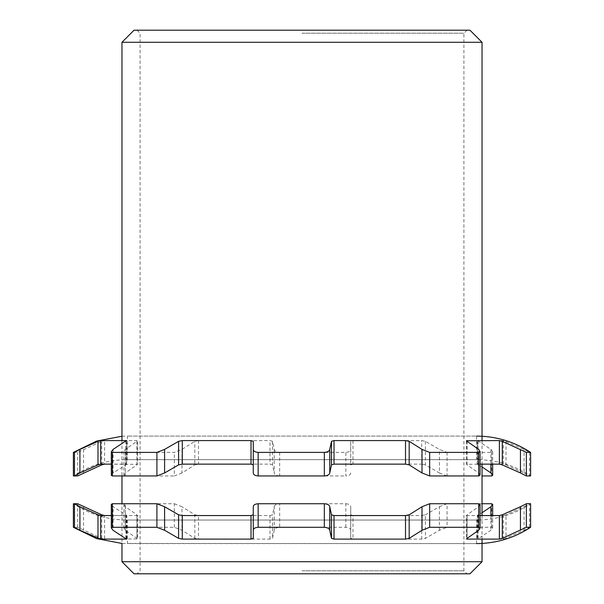 <?xml version="1.0" encoding="UTF-8"?>
<svg xmlns="http://www.w3.org/2000/svg" width="604" height="604" viewBox="0 0 604 604"><rect width="100%" height="100%" fill="white"/><g stroke="black" fill="none" stroke-linecap="round" stroke-linejoin="round"><path stroke-width="0.45" stroke-dasharray="3.02 2.27" d="M302 570.78L463.917 570.78L302 570.78M469.957 573.8L134.043 573.8M302 33.22L463.917 33.22L302 33.22M134.043 30.2L469.957 30.2M121.963 561.72L482.037 561.72M482.037 42.28L121.963 42.28M506.016 441.328L506.016 464.884L503.321 464.136L503.321 440.58L524.083 449.406L529.519 452.396L530.614 452.396M506.016 464.884L524.083 472.962L524.083 449.406M529.519 452.396L529.519 475.952L524.083 472.962M529.519 475.952L530.614 475.952C514.2 465.201 496.178 459.765 476.556 459.644L127.444 459.644L476.556 459.644L476.556 436.088L127.444 436.088L476.556 436.088M73.386 452.396L77.629 452.396L101.706 441.328L104.628 440.58L137.002 440.58L136.889 441.328L125.33 449.406L123.948 451.52L125.322 452.396L174.345 452.396L181.985 449.406L194.82 441.328L198.489 440.58L269.98 440.58L272.517 441.328L274.239 449.406C274.601 451.135 276.406 452.132 279.66 452.396L345.843 452.396C349.014 452.132 350.637 451.135 350.72 449.406L350.72 441.328L352.985 440.58L421.713 440.58L425.412 441.328L439.402 449.406L447.081 452.396L491.656 452.396L492.683 451.739L490.916 449.406L477.613 440.58L477.613 464.136L503.321 464.136M482.037 466.922L477.198 464.272L477.198 440.716L503.321 440.58M447.081 452.396L447.081 475.952L482.037 475.952M447.081 475.952L439.402 472.962L439.402 449.406M425.412 441.328L425.412 464.884L439.402 472.962M425.412 464.884L421.713 464.136L421.713 440.58M352.985 440.58L352.985 464.136L421.713 464.136M352.985 464.136L350.72 464.884L350.72 441.328M350.72 449.406L350.72 464.884M350.72 472.962C350.645 474.691 349.014 475.688 345.843 475.952L345.843 452.396M279.66 452.396L279.66 475.952L345.843 475.952M279.66 475.952C276.406 475.688 274.601 474.691 274.239 472.962L274.239 449.406M272.517 441.328L272.517 464.884L274.239 472.962M272.517 464.884L269.98 464.136L269.98 440.58M198.489 440.58L198.489 464.136L269.98 464.136M198.489 464.136L194.82 464.884L194.82 441.328M181.985 449.406L181.985 472.962L194.82 464.884M181.985 472.962L174.345 475.952L174.345 452.396M125.322 452.396L125.322 475.952L174.345 475.952M125.322 475.952L123.948 475.076L125.33 472.962L125.33 449.406M136.889 441.328L136.889 464.884L125.33 472.962M136.889 464.884L137.002 440.58L137.584 440.769L137.584 464.325L104.628 464.136L104.628 440.58M121.963 436.239L127.444 436.088L127.444 459.644C107.822 459.765 89.8 465.201 73.386 475.952L74.481 475.952M126.387 441.094L126.387 464.136L111.317 464.136M113.084 449.406L113.084 472.962L125.919 464.884L126.802 464.272L126.802 440.716M113.084 472.962L111.317 475.295M253.28 472.962L253.28 441.328M480.052 475.076L478.67 472.962L478.67 449.406M467.111 441.328L467.111 464.884L478.67 472.962M467.111 464.884L466.998 441.267M466.416 440.769L466.416 464.325L480.052 464.136M466.998 538.421L466.998 515.552L466.416 515.363L466.416 538.919M480.052 515.552L466.998 515.552L467.111 514.804L467.111 538.36M478.67 530.282L478.67 506.726L467.111 514.804M476.36 520.044L127.444 520.044L476.36 520.044M253.28 538.36L253.28 506.726M111.317 504.393L113.084 506.726L113.084 530.282M125.919 538.36L125.919 514.804L113.084 506.726M125.919 514.804L126.387 515.552L126.387 538.594M126.802 538.972L126.802 515.416L111.317 515.552M74.481 503.736L73.386 503.736C89.8 514.487 107.822 519.923 127.444 520.044L127.444 543.6L476.556 543.6L121.963 543.449L121.963 503.736M530.614 527.292L529.519 527.292L524.083 530.282L503.321 539.108L477.613 539.108L490.916 530.282L492.683 527.949L491.656 527.292L447.081 527.292L439.402 530.282L425.412 538.36L421.713 539.108L352.985 539.108L350.72 538.36L350.72 530.282C350.637 528.553 349.014 527.556 345.843 527.292L279.66 527.292C276.406 527.556 274.601 528.553 274.239 530.282L272.517 538.36L269.98 539.108L198.489 539.108L194.82 538.36L181.985 530.282L174.345 527.292L125.322 527.292L123.948 528.168L125.33 530.282L136.889 538.36L137.002 539.108L137.002 515.552L104.628 515.552L104.628 539.108L101.706 538.36L77.629 527.292L73.386 527.292M125.33 530.282L125.33 506.726L136.889 514.804L137.002 515.552L137.584 515.363L137.584 538.919L104.628 539.108M125.33 506.726L123.948 504.612L125.322 503.736L125.322 527.292M174.345 527.292L174.345 503.736L125.322 503.736M174.345 503.736L181.985 506.726L181.985 530.282M194.82 538.36L194.82 514.804L181.985 506.726M194.82 514.804L198.489 515.552L198.489 539.108M269.98 539.108L269.98 515.552L198.489 515.552M269.98 515.552L272.517 514.804L272.517 538.36M274.239 530.282L274.239 506.726L272.517 514.804M274.239 506.726C274.594 504.997 276.406 504 279.66 503.736L279.66 527.292M345.843 527.292L345.843 503.736L279.66 503.736M345.843 503.736C349.014 504 350.645 504.997 350.72 506.726L350.72 530.282M350.72 538.36L350.72 506.726M350.72 514.804L352.985 515.552L352.985 539.108M421.713 539.108L421.713 515.552L352.985 515.552M421.713 515.552L425.412 514.804L425.412 538.36M439.402 530.282L439.402 506.726L425.412 514.804M439.402 506.726L447.081 503.736L447.081 527.292M482.037 503.736L447.081 503.736M478.081 538.36L478.081 514.804L482.037 512.766M478.081 514.804L477.613 515.552L477.613 539.108L477.198 538.972L477.198 515.416L503.321 515.552L506.016 514.804L506.016 538.36M524.083 530.282L524.083 506.726L506.016 514.804M524.083 506.726L529.519 503.736L529.519 527.292M476.556 543.6L476.556 520.044C496.178 519.923 514.2 514.487 530.614 503.736L529.519 503.736M478.67 506.726L480.052 504.612M125.919 464.884L125.919 441.328M101.706 464.884L101.706 441.328M83.556 449.406L83.556 472.962M77.629 475.952L77.629 452.396M478.081 464.884L478.081 441.328M490.916 449.406L490.916 464.136M491.656 475.952L491.656 452.396M503.321 539.108L503.321 515.552M490.916 515.552L490.916 530.282M491.656 527.292L491.656 503.736M136.889 514.804L136.889 538.36M101.706 538.36L101.706 514.804M83.556 506.726L83.556 530.282M77.629 527.292L77.629 503.736M137.063 30.2L140.083 33.22L140.083 570.78L137.063 573.8M466.937 30.2L463.917 33.22L463.917 570.78L466.937 573.8M121.963 440.58L121.963 475.952M482.037 440.58L482.037 464.136M482.037 515.552L482.037 539.108M123.948 451.52L123.948 475.076M492.683 451.739L492.683 464.136M492.683 527.949L492.683 515.552M123.948 528.168L123.948 504.612"/><path stroke-width="0.91" d="M134.043 573.8L469.957 573.8L482.037 561.72L121.963 561.72L134.043 573.8M482.037 42.28L469.957 30.2L134.043 30.2L121.963 42.28L482.037 42.28L482.037 440.58M520.444 449.406L520.444 472.962L526.371 475.952L530.614 475.952L530.614 452.396L526.371 452.396L502.294 441.328L499.372 440.58L466.416 440.769M499.372 440.58L499.372 464.136L502.294 464.884L502.294 441.328M520.444 472.962L502.294 464.884M490.916 464.136L490.916 472.962L482.037 466.922M490.916 472.962L492.683 475.295L491.656 475.952L482.037 475.952M104.628 464.136L101.706 464.884L77.629 475.952L73.386 475.952L73.386 452.396L96.602 441.079L121.963 436.239M74.481 452.396L74.481 475.952L79.917 472.962L79.917 449.406L74.481 452.396L73.386 452.396M466.998 441.267L466.998 440.58L467.111 441.328L478.67 449.406L480.052 451.52L478.678 452.396L429.655 452.396L422.015 449.406L409.18 441.328L405.511 440.58L334.02 440.58L331.483 441.328L329.761 449.406C329.399 451.135 327.594 452.132 324.34 452.396L258.157 452.396C254.986 452.132 253.363 451.135 253.28 449.406L253.28 441.328L251.015 440.58L182.287 440.58L178.588 441.328L164.598 449.406L156.919 452.396L112.344 452.396L111.317 451.739L113.084 449.406L126.387 440.58L100.679 440.58L97.984 441.328L97.984 464.884L79.917 472.962M97.984 464.884L100.679 464.136L100.679 440.58M111.317 464.136L100.679 464.136M111.317 451.739L111.317 475.295L112.344 475.952L112.344 452.396M156.919 452.396L156.919 475.952L112.344 475.952M156.919 475.952L164.598 472.962L164.598 449.406M178.588 441.328L178.588 464.884L164.598 472.962M178.588 464.884L182.287 464.136L182.287 440.58M251.015 440.58L251.015 464.136L182.287 464.136M251.015 464.136L253.28 464.884M253.28 449.406L253.28 472.962C253.355 474.691 254.986 475.688 258.157 475.952L258.157 452.396M324.34 452.396L324.34 475.952L258.157 475.952M324.34 475.952C327.594 475.688 329.399 474.691 329.761 472.962L329.761 449.406M331.483 441.328L331.483 464.884L329.761 472.962M331.483 464.884L334.02 464.136L334.02 440.58M405.511 440.58L405.511 464.136L334.02 464.136M405.511 464.136L409.18 464.884L409.18 441.328M422.015 449.406L422.015 472.962L409.18 464.884M422.015 472.962L429.655 475.952L429.655 452.396M478.678 452.396L478.678 475.952L429.655 475.952M478.678 475.952L480.052 475.076L480.052 451.52M499.372 464.136L480.052 464.136M97.984 441.328L79.917 449.406M126.802 440.716L126.387 440.58L126.387 441.094M409.18 538.36L409.18 514.804L405.511 515.552L405.511 539.108L409.18 538.36L422.015 530.282L429.655 527.292L478.678 527.292L480.052 528.168L478.67 530.282L467.111 538.36L466.998 539.108L499.372 539.108L502.294 538.36L526.371 527.292L530.614 527.292C514.2 538.043 496.178 543.479 476.556 543.6M409.18 514.804L422.015 506.726L422.015 530.282M466.416 538.919L466.998 539.108L466.998 538.421M429.655 527.292L429.655 503.736L422.015 506.726M429.655 503.736L478.678 503.736L478.678 527.292M121.963 561.72L121.963 543.449L96.602 538.609L73.386 527.292L74.481 527.292L79.917 530.282L100.679 539.108L126.387 539.108L113.084 530.282L111.317 527.949L112.344 527.292L156.919 527.292L164.598 530.282L178.588 538.36L182.287 539.108L251.015 539.108L253.28 538.36L253.28 530.282C253.363 528.553 254.986 527.556 258.157 527.292L324.34 527.292C327.594 527.556 329.399 528.553 329.761 530.282L331.483 538.36L334.02 539.108L334.02 515.552L405.511 515.552M334.02 515.552L331.483 514.804L331.483 538.36M329.761 530.282L329.761 506.726L331.483 514.804M329.761 506.726C329.406 504.997 327.594 504 324.34 503.736L324.34 527.292M258.157 527.292L258.157 503.736L324.34 503.736M258.157 503.736C254.986 504 253.355 504.997 253.28 506.726L253.28 530.282M253.28 514.804L251.015 515.552L251.015 539.108M182.287 539.108L182.287 515.552L251.015 515.552M182.287 515.552L178.588 514.804L178.588 538.36M164.598 530.282L164.598 506.726L178.588 514.804M164.598 506.726L156.919 503.736L156.919 527.292M112.344 527.292L112.344 503.736L156.919 503.736M112.344 503.736L111.317 504.393L111.317 527.949M100.679 539.108L100.679 515.552L111.317 515.552M100.679 515.552L97.984 514.804L97.984 538.36M79.917 530.282L79.917 506.726L97.984 514.804M79.917 506.726L74.481 503.736L74.481 527.292M104.628 515.552L101.706 514.804L77.629 503.736L73.386 503.736L73.386 527.292M492.683 515.552L492.683 504.393L491.656 503.736L482.037 503.736M492.683 504.393L490.916 506.726L490.916 515.552M482.037 512.766L490.916 506.726M526.371 527.292L526.371 503.736L530.614 503.736L530.614 527.292M526.371 503.736L520.444 506.726L520.444 530.282M502.294 538.36L502.294 514.804L520.444 506.726M502.294 514.804L499.372 515.552L499.372 539.108M480.052 515.552L499.372 515.552M480.052 528.168L480.052 504.612L478.678 503.736M334.02 539.108L405.511 539.108M126.387 538.594L126.387 539.108L126.802 538.972M526.371 475.952L526.371 452.396M121.963 42.28L121.963 440.58M121.963 475.952L121.963 503.736M482.037 464.136L482.037 515.552M482.037 539.108L482.037 561.72M530.614 452.396C514.2 441.645 496.178 436.209 476.556 436.088M492.683 464.136L492.683 475.295"/></g></svg>
